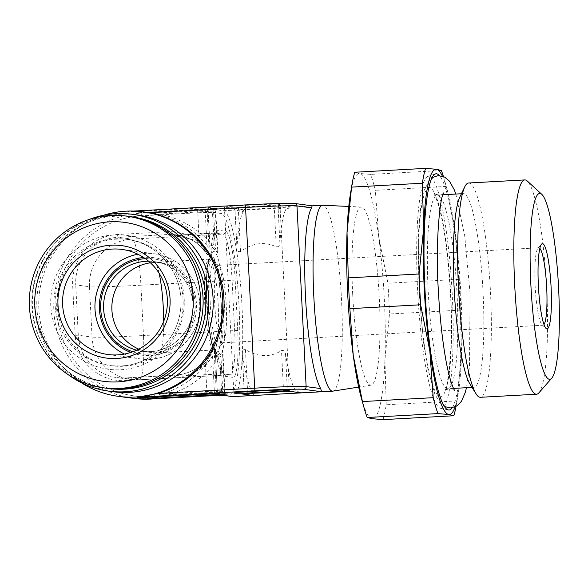 <?xml version="1.0" encoding="UTF-8"?>
<svg xmlns="http://www.w3.org/2000/svg" width="588" height="588" viewBox="0 0 588 588"><rect width="100%" height="100%" fill="white"/><g stroke="black" fill="none" stroke-linecap="round" stroke-linejoin="round"><path stroke-width="0.44" stroke-dasharray="2.94 2.21" d="M159.098 273.222A45.254 6.688 86.9 0 0 154.306 262.41L161.391 262.571L171.924 265.879L181.912 273.376L191.578 289.274L194.334 312.39L188.05 332.499L179.061 343.745L158.885 352.756A45.254 6.688 86.9 0 0 159.069 352.763A45.254 6.688 86.9 0 0 163.707 321.342M105.906 388.154A86.62 85.635 97.7 0 1 31.906 298.917A86.62 85.635 97.7 0 1 113.102 215.833A86.62 85.635 -82.3 0 1 129.066 216.465M116.961 239.103A63.673 62.953 -82.3 0 0 57.271 300.181A63.673 62.953 -82.3 0 0 111.669 365.773A63.673 62.953 -82.3 0 0 123.399 366.243A63.673 62.953 -82.3 0 0 183.088 305.165A63.673 62.953 -82.3 0 0 128.691 239.573A63.673 62.953 -82.3 0 0 116.961 239.103M130.411 216.656A86.62 85.635 -82.3 0 0 115.799 216.193A86.62 85.635 97.7 0 0 34.633 298.594A86.62 85.635 97.7 0 0 107.251 388.323M136.923 214.914A89.207 88.193 -82.3 0 0 120.489 214.26A89.207 88.193 -82.3 0 0 76.521 228.96A89.207 88.193 -82.3 0 0 36.897 308.156A89.207 88.193 -82.3 0 0 58.55 362.186A89.207 88.193 -82.3 0 0 113.072 391.726M68.245 374.696A89.207 88.193 97.7 0 1 33.163 290.935A89.207 88.193 97.7 0 1 89.185 219.464M76.521 228.96L80.188 226.505A93.088 92.029 97.7 0 0 38.852 309.141A93.088 92.029 -82.3 0 0 61.439 365.523A93.088 92.029 -82.3 0 0 81.144 382.634M80.188 226.505A93.088 92.029 97.7 0 1 103.731 215.223M144.501 212.025L127.706 211.393L148.301 212.533L152.821 213.26A93.088 92.029 97.7 0 1 206.954 245.431L205.175 210.386L152.821 213.26M148.301 212.533L159.274 214.128A93.088 92.029 97.7 0 1 215.495 248.952C217.641 251.958 218.28 253.075 217.398 252.289L210.805 245.946L208.88 245.725L210.107 248.974L208.145 210.313L205.175 210.386A2.587 0.382 -93.1 0 0 204.661 207.755L130.786 211.805M159.274 214.128L215.774 210.967L217.891 252.7L217.398 252.289L215.304 210.952A45.254 1.264 -2.9 0 1 207.101 210.644A45.254 1.264 -2.9 0 1 208.086 210.328L210.034 248.79L206.954 245.431M154.806 213.415L138.437 212.76L141.098 213.194A2.587 0.382 -93.1 0 1 141.612 215.833L197.788 212.753A2.587 0.382 -93.1 0 0 197.274 210.114L141.098 213.194A93.088 92.029 97.7 0 0 53.875 311.17A93.088 92.029 97.7 0 0 133.358 398.377M248.026 205.212A27.798 0.779 177.1 0 0 224.403 207.182A27.798 0.779 177.1 0 0 256.309 206.329A27.798 0.779 177.1 0 0 279.925 204.367A27.798 0.779 177.1 0 0 248.026 205.212M162.369 396.452L168.433 394.827A93.088 92.029 97.7 0 0 220.816 354.057C222.602 350.926 223.124 349.684 222.367 350.316L222.808 349.948L224.925 391.667L168.433 394.827M212.555 356.049A93.088 92.029 97.7 0 1 161.972 393.96L214.333 391.086L212.555 356.049L215.296 352.565L214.48 356.255L216.737 356.343L222.367 350.316L224.462 391.652L224.925 391.667C225.63 393.46 226.387 394.269 227.196 394.092M214.098 393.615A2.587 0.382 86.9 0 0 214.333 391.086L217.295 391.013L215.34 352.344L217.244 391.027A45.254 1.264 177.1 0 0 216.259 391.343A45.254 1.264 177.1 0 0 224.462 391.652A2.587 2.117 89.4 0 0 226.601 394.092M161.972 393.96L141.091 397.62M208.233 255.721L199.273 241.969L197.788 212.753L212.481 212.312L213.966 241.528L210.813 255.64C210.1 257.022 209.24 257.052 208.233 255.721L197.715 242.793L181.185 235.523L175.312 235.288L196.274 240.558L210.813 255.64A45.254 6.688 -93.1 0 1 215.348 233.091A45.254 6.688 -93.1 0 1 215.539 233.098L174.173 235.369L167.925 234.524A45.254 44.739 97.7 0 1 176.268 234.855A45.254 44.739 97.7 0 1 208.233 255.721M141.612 215.833A90.501 89.472 97.7 0 0 56.816 311.081A90.501 89.472 97.7 0 0 150.763 396.532L206.947 393.453L205.462 364.229L212.996 349.728C213.87 348.331 214.73 348.309 215.576 349.654L220.155 363.788L221.639 393.012L230.114 394.151A2.587 2.558 97.7 0 0 232.326 396.577M181.295 376.055C193.819 376.327 210.555 360.466 212.996 349.728A45.254 44.739 97.7 0 1 175.055 375.21A2.712 0.404 -93.1 0 1 175.055 375.21L181.295 376.055C194.797 376.298 212.885 360.393 215.576 349.654A45.254 6.688 -93.1 0 0 222.661 373.784L181.295 376.055M205.462 364.229A47.966 47.422 97.7 0 1 174.79 377.871L124.994 380.598A47.966 47.422 97.7 0 1 75.198 335.314L78.285 335.219L92.044 337.078A45.254 44.739 -82.3 0 0 130.676 379.466L130.676 379.466A45.254 44.739 -82.3 0 0 139.018 379.797A45.254 6.688 86.9 0 0 139.209 379.804A45.254 6.688 86.9 0 0 143.472 335.535A45.254 1.264 -2.9 0 1 92.044 337.078L89.494 286.738A45.254 1.264 177.1 0 0 140.922 285.195A45.254 6.688 86.9 0 0 131.888 239.11A45.254 44.739 -82.3 0 0 89.494 286.738L75.734 284.886A45.254 44.739 97.7 0 1 118.137 237.258L167.925 234.524A2.712 0.404 86.9 0 1 167.389 231.76A47.966 47.422 97.7 0 1 199.273 241.969M332.984 391.123A93.088 13.752 86.9 0 0 341.547 300.071A93.088 13.752 -93.1 0 0 322.79 205.256M300.196 392.769L295.176 389.969A93.088 13.752 -93.1 0 1 285.503 353.866C284.908 351.168 283.578 350.073 281.512 350.58C270.282 357.622 258.264 357.306 245.461 349.617C242.815 349.463 241.764 350.727 242.293 353.41L244.182 391.196L247.555 390.961A45.254 1.264 177.1 0 0 283.46 389.043L287.275 388.903L295.176 389.969M252.884 393.24L252.406 392.314A93.088 13.752 -93.1 0 1 242.293 353.41L244.182 391.196C242.837 393.732 242.16 394.614 242.168 393.842M286.018 209.269L278.124 208.203L274.309 208.343A45.254 1.264 -2.9 0 1 238.405 210.261L235.024 210.497L236.971 248.305C236.707 250.936 237.883 252.039 240.499 251.598C252.465 242.873 264.387 241.278 276.257 246.806C278.337 247.1 279.55 245.916 279.895 243.241A93.088 13.752 -93.1 0 1 286.018 209.269L291.692 206.983L280.542 205.484L272.92 205.763A42.667 1.191 -2.9 0 1 239.066 207.571L232.37 208.071L243.814 209.615L232.848 208.086A2.587 2.558 97.7 0 1 235.053 210.511L243.248 211.614L243.814 209.615L223.381 210.732L214.907 209.585A15.516 0.434 177.1 0 0 197.274 210.114M232.37 208.071A2.587 2.558 97.7 0 1 232.848 208.086C232.789 207.336 233.509 208.137 235.024 210.497L236.971 248.305A93.088 13.752 -93.1 0 1 243.248 211.614M294.772 203.477A2.587 2.558 97.7 0 0 294.301 203.463L312.162 205.829M352.69 294.309A89.207 13.179 -93.1 0 1 361.297 207.027A89.207 13.179 -93.1 0 1 379.275 297.896A89.207 13.179 -93.1 0 1 371.065 385.155A89.207 13.179 -93.1 0 1 352.69 294.309M361.466 398.466A122.826 18.147 86.9 0 0 372.197 418.715A122.826 18.147 86.9 0 0 384.942 359.547A122.826 18.147 86.9 0 0 378.723 236.927A122.826 18.147 86.9 0 0 359.768 173.482A122.826 18.147 86.9 0 0 350.294 194.849M441.382 170.505L370.594 174.393L359.768 173.482L354.762 172.255M455.038 406.992A122.826 18.147 86.9 0 0 458.272 393.151A122.826 18.147 86.9 0 0 461.543 355.343A122.826 18.147 86.9 0 0 455.332 232.73A122.826 18.147 86.9 0 0 447.108 189.534A122.826 18.147 86.9 0 0 442.382 176.135M452.157 407.837A118.298 17.478 86.9 0 0 460.213 294.279A118.298 17.478 86.9 0 0 439.42 175.606M427.88 176.407A116.218 17.17 -93.1 0 0 417.605 289.987A116.218 17.17 86.9 0 0 440.603 408.307A116.218 17.17 86.9 0 0 452.245 294.654A116.218 17.17 -93.1 0 0 427.88 176.407L435.414 173.916M472.039 387.396L473.921 387.294A96.969 14.325 -93.1 0 0 483.057 292.42A96.969 14.325 86.9 0 0 463.3 193.65A96.969 14.325 86.9 0 0 459.779 197.156M473.921 387.294A96.969 14.325 -93.1 0 1 470.04 384.199M468.629 183A107.31 15.854 -93.1 0 1 490.495 292.31A107.31 15.854 -93.1 0 1 480.381 397.297M538.858 392.88A107.31 15.854 -93.1 0 0 546.678 289.222A107.31 15.854 86.9 0 0 527.238 180.994M222.558 342.811A38.786 5.733 -93.1 0 1 214.649 303.305A38.786 5.733 86.9 0 1 218.31 265.357A38.786 5.733 86.9 0 1 219.184 265.739A38.786 5.733 86.9 0 1 226.211 304.863A38.786 5.733 -93.1 0 1 223.389 342.326A38.786 5.733 -93.1 0 1 222.558 342.811L543.025 325.238A38.786 5.733 86.9 0 1 542.143 324.848A38.786 5.733 86.9 0 1 535.117 285.731A38.786 5.733 -93.1 0 1 537.947 248.261A38.786 5.733 -93.1 0 1 538.777 247.783A38.786 5.733 -93.1 0 1 539.828 248.342M543.025 325.238A38.786 5.733 86.9 0 0 544.003 324.561M210.247 303.437A42.667 6.306 -93.1 0 1 215.23 262.116A42.667 6.306 -93.1 0 1 222.962 305.15A42.667 6.306 -93.1 0 1 219.853 346.361A42.667 6.306 -93.1 0 1 210.247 303.437M208.733 303.232A52.788 7.798 -93.1 0 1 213.304 251.686A52.788 7.798 -93.1 0 1 224.469 305.356A52.788 7.798 -93.1 0 1 219.074 356.945A52.788 7.798 -93.1 0 1 208.733 303.232M458.272 393.151L456.766 402.376A133.814 19.771 -93.1 0 0 457.008 400.884L461.543 355.343L460.264 310.126A133.814 19.771 -93.1 0 0 458.706 279.337L455.332 232.73L446.145 186.44L375.35 190.321A133.814 19.771 -93.1 0 0 370.594 174.393M443.425 176.51A133.814 19.771 -93.1 0 1 444.601 180.538A133.814 19.771 -93.1 0 1 446.145 186.44M456.766 402.376A133.814 19.771 -93.1 0 1 456.038 406.506M460.264 310.126L389.476 314.007A133.814 19.771 -93.1 0 0 387.918 283.218L378.723 236.927L375.35 190.321M458.706 279.337L387.918 283.218M457.008 400.884L386.213 404.772A133.814 19.771 -93.1 0 1 383.016 419.626M386.213 404.772L384.942 359.547L389.476 314.007M148.617 261.226A45.254 44.739 97.7 0 1 154.357 261.623A45.254 44.739 97.7 0 1 193.011 308.237A45.254 44.739 97.7 0 1 150.594 351.639A45.254 44.739 97.7 0 1 142.259 351.308A45.254 44.739 97.7 0 1 136.622 350.176M213.782 349.75A45.254 6.688 -93.1 0 1 204.786 304.305A45.254 6.688 -93.1 0 1 209.019 259.389A45.254 6.688 -93.1 0 1 209.203 259.396A45.254 6.688 -93.1 0 1 218.207 304.841A45.254 6.688 -93.1 0 1 213.973 349.757A45.254 6.688 -93.1 0 1 213.782 349.75M154.306 262.41A45.254 44.739 -82.3 0 0 150.403 262.799M138.753 349.132A45.254 44.739 -82.3 0 0 150.543 352.425A45.254 44.739 -82.3 0 0 158.885 352.756M145.332 258.669A47.834 47.29 97.7 0 1 145.508 258.661A47.834 47.29 97.7 0 1 195.165 303.827A47.834 47.29 97.7 0 1 150.344 354.167A47.834 47.29 97.7 0 1 132.77 351.764M130.823 352.44A49.127 48.569 -82.3 0 0 196.443 303.753A49.127 48.569 -82.3 0 0 143.626 257.5M124.428 354.072A53.008 52.405 -82.3 0 0 140.26 358.871A53.008 52.405 -82.3 0 0 199.692 303.467A53.008 52.405 -82.3 0 0 154.431 253.803A53.008 52.405 -82.3 0 0 137.893 254.236M120.9 369.749A67.554 66.782 -82.3 0 0 184.191 298.653A67.554 66.782 -82.3 0 0 114.065 234.869A67.554 66.782 97.7 0 0 50.774 305.966A67.554 66.782 97.7 0 0 120.9 369.749M111.669 365.773L121.268 365.956A63.673 62.953 -82.3 0 0 180.972 304.878A63.673 62.953 -82.3 0 0 126.574 239.287A63.673 62.953 -82.3 0 0 114.844 238.816A63.673 62.953 97.7 0 0 55.154 299.895A63.673 62.953 97.7 0 0 109.552 365.486A63.673 62.953 97.7 0 0 121.282 365.956C150.594 364.913 176.914 340.437 180.391 310.898C185.859 277.242 160.017 242.903 126.574 239.287L128.691 239.573M312.118 205.866L291.692 206.983M127.706 211.393L128.125 211.364M138.011 212.782L217.288 208.226A42.667 1.191 -2.9 0 1 210.482 207.637L204.661 207.755M150.763 396.532A2.587 0.382 -93.1 0 1 150.535 399.061M223.844 395.43L223.852 395.43A2.587 2.558 97.7 0 1 221.639 393.012L206.947 393.453A2.587 0.382 86.9 0 1 206.711 395.981M230.114 394.151A90.501 13.37 -93.1 0 0 239.022 305.62A90.501 13.37 -93.1 0 0 220.963 213.451A2.587 2.558 97.7 0 1 223.381 210.732A93.088 13.752 -93.1 0 1 241.962 305.532A93.088 13.752 -93.1 0 1 233.186 396.613M220.963 213.451L212.481 212.312A2.587 2.558 -82.3 0 1 214.907 209.585M75.198 335.314L72.647 284.974A47.966 47.422 97.7 0 1 117.593 234.494L167.389 231.76M174.79 377.871A2.712 0.404 -93.1 0 1 175.04 375.21L125.259 377.944A2.712 0.404 -93.1 0 1 125.259 377.944A45.254 44.739 97.7 0 1 116.924 377.614A45.254 44.739 97.7 0 1 78.285 335.219L75.734 284.886L72.647 284.974M213.966 241.528A47.966 7.085 -93.1 0 1 218.082 230.239L225.594 231.253A47.966 7.085 -93.1 0 1 235.171 280.108L237.721 330.441A47.966 7.085 -93.1 0 1 232.995 377.364L225.483 376.349A47.966 7.085 -93.1 0 1 220.155 363.788M225.483 376.349A2.712 2.683 -82.3 0 0 222.661 373.784L230.18 374.799L139.018 379.797L125.259 377.944L116.924 377.614L130.676 379.466A45.254 45.254 0 0 0 139.209 379.804L230.364 374.806A45.254 6.688 -93.1 0 1 230.18 374.799A2.712 2.683 -82.3 0 1 230.68 374.821L223.749 374.027C224.109 374.358 222.44 374.1 219.824 361.892M218.082 230.239A2.712 2.683 97.7 0 1 215.539 233.098L223.05 234.112A45.254 6.688 -93.1 0 1 232.084 280.197L234.634 330.537A45.254 6.688 -93.1 0 1 230.364 374.806L230.68 374.821A2.712 2.683 -82.3 0 1 232.995 377.364M117.593 234.494A2.712 0.404 86.9 0 0 118.137 237.258L131.888 239.11L223.05 234.112A2.712 2.683 97.7 0 0 225.594 231.253M124.994 380.598A2.712 0.404 -93.1 0 1 125.251 377.944L175.04 375.21C191.761 373.748 204.234 365.589 212.459 350.742M237.721 330.441L143.472 335.535L140.922 285.195L235.171 280.108M252.406 392.314L244.211 391.211A2.587 2.558 -82.3 0 1 241.786 393.931M248.437 393.431A2.587 0.801 87.6 0 1 247.555 390.961L245.461 349.617M282.38 391.623A2.587 1.257 86.2 0 0 283.46 389.043L281.512 350.58M289.575 391.336L289.546 391.336A2.587 2.558 97.7 0 1 287.275 388.903L285.503 353.866M279.895 243.241L278.124 208.203A2.587 2.558 -82.3 0 1 280.542 205.484M272.92 205.763A2.587 1.257 -93.8 0 1 274.309 208.343L276.257 246.806M239.066 207.571A2.587 0.801 -92.4 0 0 238.405 210.261L240.499 251.598M450.533 294.426A104.723 15.472 -93.1 0 1 440.221 396.871A104.723 15.472 -93.1 0 1 419.325 290.215A104.723 15.472 86.9 0 1 429.63 187.77A104.723 15.472 86.9 0 1 450.533 294.426M453.561 388.411L447.894 388.719L444.704 390.087C446.696 394.129 454.326 344.553 450.445 294.397C448.321 256.456 444.44 227.027 438.802 206.116L435.561 196.862L433.959 194.069L437.281 195.076A96.969 14.325 86.9 0 1 457.038 293.846A96.969 14.325 -93.1 0 1 447.894 388.719A96.969 14.325 -93.1 0 1 428.137 289.95A96.969 14.325 86.9 0 1 437.281 195.076L442.94 194.768M221.367 305.422A49.127 7.262 86.9 0 0 211.562 255.383A49.127 7.262 86.9 0 0 206.726 303.445A49.127 7.262 86.9 0 0 216.531 353.484A49.127 7.262 86.9 0 0 221.367 305.422M216.465 352.19A47.834 7.071 -93.1 0 1 206.917 303.474A47.834 7.071 -93.1 0 1 211.629 256.677A47.834 7.071 -93.1 0 1 221.176 305.392A47.834 7.071 -93.1 0 1 216.465 352.19M217.288 208.226A2.587 2.117 -90.6 0 0 215.304 210.952L215.774 210.967C216.847 208.564 217.523 207.682 217.788 208.328L213.819 208.622A2.587 0.382 86.9 0 0 213.576 211.151L215.495 248.952M210.482 207.637A2.587 2.528 79.7 0 0 208.086 210.328L208.145 210.313C209.181 207.939 209.85 207.057 210.151 207.674C209.174 207.123 208.159 208.108 207.101 210.644L208.88 245.725M219.567 393.431C219.317 394.063 218.56 393.254 217.295 391.013L217.244 391.027A2.587 2.528 -100.3 0 0 219.897 393.497M223.036 394.1A2.587 0.382 -93.1 0 1 222.734 391.851L220.816 354.057M213.834 208.622A2.587 0.382 86.9 0 0 213.819 208.622L138.437 212.76M161.391 262.571L154.357 261.623C178.09 264.188 196.458 288.539 192.614 312.449C190.174 333.469 171.446 350.904 150.587 351.639L142.259 351.308L150.543 352.425A45.254 45.254 0 0 0 159.069 352.763L214.782 349.956C212.65 348.324 210.357 337.269 207.902 316.792L206.55 288.568L207.145 272.237L208.821 261.447L209.798 259.102L155.372 262.329M107.891 354.505L140.26 358.871C171.52 364.156 202.404 335.395 199.736 303.481C198.95 278.727 178.781 256.618 154.431 253.803L122.061 249.437M58.55 362.186L61.439 365.523M213.811 243.491C215.01 233.149 216.465 232.436 216.215 232.76L175.312 235.288L181.185 235.523L176.268 234.855C189.645 236.92 200.126 243.616 207.718 254.942M290.869 206.991L243.851 209.571M361.297 207.027L348.772 206.447M440.603 408.307L448.365 409.961M461.418 193.753L463.3 193.65M537.947 248.261L541.475 244.226M542.143 324.848L546.098 328.471M218.31 265.357L538.777 247.783M219.184 265.739L215.23 262.116M223.389 342.326L219.853 346.361M213.304 251.686C212.268 251.789 211.077 253.105 209.732 255.64C207.292 259.367 205.374 279.91 206.682 303.43C207.784 327.898 212.136 349.919 215.09 353.403C216.707 355.777 218.038 356.96 219.074 356.945M447.108 189.534L444.601 180.538M371.065 385.155L358.68 387.095M217.531 393.468L216.259 391.343L214.48 356.255M224.403 207.182L233.818 393.041M279.925 204.367L289.34 390.226M455.854 194.062L464.718 235.803L470.084 293.449L469.467 366.846L466.475 387.698M443.793 192.849C443.815 193.474 442.279 194.18 439.192 194.973C436.039 194.525 434.436 193.989 434.385 193.364C434.73 192.813 439.89 203.367 443.896 228.026C447.145 247.548 449.423 269.679 450.717 294.426C451.827 316.991 451.878 337.262 450.871 355.248C449.585 380.201 445.608 391.248 445.212 390.741C445.19 390.116 446.726 389.41 449.813 388.617C452.966 389.065 454.568 389.601 454.62 390.226M444.565 406.617L439.589 402.471L434.833 394.034L427.902 369.124L423.632 343.017L418.921 290.141L418.568 231.084L420.898 204.969L423.713 191.232L430.151 179.119L432.011 177.657"/><path stroke-width="0.88" d="M117.659 354.887A53.008 52.405 97.7 0 1 107.891 354.505A53.008 52.405 97.7 0 1 62.607 299.895A53.008 52.405 97.7 0 1 112.301 249.055A53.008 52.405 -82.3 0 1 122.061 249.437A53.008 52.405 -82.3 0 1 167.345 304.047A53.008 52.405 -82.3 0 1 117.659 354.887M116.887 358.489A56.742 56.095 -82.3 0 0 170.05 298.77A56.742 56.095 -82.3 0 0 111.147 245.196A56.742 56.095 97.7 0 0 57.984 304.915A56.742 56.095 97.7 0 0 116.887 358.489M118.07 381.862A80.159 79.248 -82.3 0 0 193.173 297.499A80.159 79.248 -82.3 0 0 109.963 221.816A80.159 79.248 97.7 0 0 34.854 306.179A80.159 79.248 97.7 0 0 118.07 381.862M119.357 388.447A86.62 85.635 -82.3 0 0 200.559 305.363A86.62 85.635 -82.3 0 0 126.56 216.127A86.62 85.635 -82.3 0 0 110.595 215.495A86.62 85.635 97.7 0 0 29.4 298.579A86.62 85.635 97.7 0 0 103.4 387.815A86.62 85.635 97.7 0 0 119.357 388.447M126.56 216.127L129.066 216.465A86.62 85.635 -82.3 0 1 203.058 305.701A86.62 85.635 -82.3 0 1 121.863 388.786A86.62 85.635 97.7 0 1 105.906 388.154L103.4 387.815M107.251 388.323A86.62 85.635 97.7 0 0 124.56 389.153A86.62 85.635 -82.3 0 0 205.785 305.378A86.62 85.635 -82.3 0 0 130.411 216.656M132.491 214.319L136.923 214.914A89.207 88.193 -82.3 0 1 213.091 298.491A89.207 88.193 -82.3 0 1 129.507 392.38A89.207 88.193 -82.3 0 1 113.072 391.726L108.64 391.13A89.207 88.193 97.7 0 0 125.075 391.784A89.207 88.193 -82.3 0 0 208.696 306.216A89.207 88.193 -82.3 0 0 132.491 214.319A89.207 88.193 -82.3 0 0 116.056 213.664A89.207 88.193 97.7 0 0 89.185 219.464M108.64 391.13A89.207 88.193 97.7 0 1 68.245 374.696M81.144 382.634A93.088 92.029 -82.3 0 0 118.335 396.356A93.088 92.029 -82.3 0 0 222.705 299.057A93.088 92.029 97.7 0 0 143.222 211.849L148.97 212.738A93.088 92.029 97.7 0 1 223.954 299.226A93.088 92.029 97.7 0 1 158.121 393.438L137.122 397.253L140.201 397.672L219.897 393.497A42.667 1.191 177.1 0 0 226.703 394.085L147.426 398.642L162.369 396.452M103.731 215.223A93.088 92.029 97.7 0 1 143.222 211.849M141.091 397.62L140.201 397.672M257.441 391.079A27.798 0.779 177.1 0 0 233.818 393.041A27.798 0.779 177.1 0 0 265.725 392.196A27.798 0.779 177.1 0 0 289.34 390.226A27.798 0.779 177.1 0 0 257.441 391.079M348.772 206.447L322.79 205.256A93.088 13.752 -93.1 0 0 322.584 205.256A93.088 13.752 -93.1 0 0 313.808 296.33A93.088 13.752 86.9 0 0 332.779 391.145A93.088 13.752 86.9 0 0 332.984 391.123L358.68 387.095M137.122 397.253L255.221 390.777A42.667 1.191 177.1 0 1 303.717 389.322L321.533 391.726L320.71 388.565A93.088 13.752 -93.1 0 1 305.51 296.786A93.088 13.752 -93.1 0 1 311.559 207.865L312.118 205.866M301.107 392.85L289.546 391.336A2.587 2.558 97.7 0 0 289.957 391.343L301.107 392.85L321.533 391.726M252.884 393.24L253.23 395.474L241.786 393.931L248.481 393.431A42.667 1.191 177.1 0 0 282.336 391.623L289.957 391.343M294.301 203.463A42.667 1.191 -2.9 0 0 245.806 204.918A2.587 0.382 86.9 0 0 245.799 204.911L133.572 211.07L245.784 204.918C267.231 203.823 286.893 202.926 294.772 203.477L312.162 205.829L322.584 205.256M351.8 185.624L350.294 194.849A122.826 18.147 86.9 0 0 347.023 232.657A122.826 18.147 86.9 0 0 353.234 355.27A122.826 18.147 86.9 0 0 361.466 398.466L363.965 407.462A133.814 19.771 -93.1 0 1 362.428 401.56L353.234 355.27L349.86 308.663A133.814 19.771 -93.1 0 1 348.302 277.874L347.023 232.657L351.565 187.116A133.814 19.771 -93.1 0 1 351.8 185.624A133.814 19.771 -93.1 0 1 354.762 172.255L425.558 168.374L436.377 169.285A122.826 18.147 86.9 0 0 423.632 228.453A122.826 18.147 86.9 0 0 429.843 351.073A122.826 18.147 86.9 0 0 448.798 414.518A122.826 18.147 86.9 0 0 455.038 406.992M425.558 168.374A133.814 19.771 -93.1 0 0 422.353 183.228L423.632 228.453L419.09 273.993A133.814 19.771 -93.1 0 0 420.655 304.782L429.843 351.073L433.216 397.679A133.814 19.771 -93.1 0 0 437.979 413.607L367.191 417.495L372.197 418.715L383.016 419.626L453.804 415.745A133.814 19.771 -93.1 0 0 456.038 406.506M367.191 417.495A133.814 19.771 -93.1 0 1 363.965 407.462M443.425 176.51A133.814 19.771 -93.1 0 0 441.382 170.505L436.377 169.285A122.826 18.147 86.9 0 1 442.382 176.135M437.979 413.607L448.798 414.518L453.804 415.745M439.42 175.606A118.298 17.478 86.9 0 0 435.414 173.916A118.298 17.478 86.9 0 0 424.962 289.524A118.298 17.478 86.9 0 0 448.365 409.961A118.298 17.478 86.9 0 0 452.157 407.837M464.733 186.874L459.779 197.156A96.969 14.325 86.9 0 0 454.156 288.524A96.969 14.325 -93.1 0 0 470.04 384.199L476.089 393.872A107.31 15.854 -93.1 0 1 458.515 287.995A107.31 15.854 -93.1 0 1 464.733 186.874A107.31 15.854 -93.1 0 1 468.629 183L524.805 179.921A107.31 15.854 86.9 0 0 514.691 284.908A107.31 15.854 -93.1 0 0 536.557 394.217L480.381 397.297A107.31 15.854 -93.1 0 1 476.089 393.872M541.739 194.283A93.088 13.752 -93.1 0 1 558.6 288.171A93.088 13.752 -93.1 0 1 551.823 378.091A93.088 13.752 -93.1 0 1 530.854 284.423A93.088 13.752 -93.1 0 1 541.739 194.283L527.238 180.994A107.31 15.854 86.9 0 0 524.805 179.921M551.823 378.091L538.858 392.88A107.31 15.854 -93.1 0 1 536.557 394.217M551.088 287.157A42.667 6.306 86.9 0 0 541.475 244.226A42.667 6.306 86.9 0 0 538.373 285.437A42.667 6.306 86.9 0 0 546.098 328.471A42.667 6.306 86.9 0 0 551.088 287.157M539.828 248.342A38.786 5.733 -93.1 0 1 546.678 287.289A38.786 5.733 86.9 0 1 544.003 324.561M433.216 397.679L362.428 401.56M419.09 273.993L348.302 277.874M420.655 304.782L349.86 308.663M422.353 183.228L351.565 187.116M136.622 350.176A45.254 44.739 97.7 0 1 103.819 301.791A45.254 44.739 97.7 0 1 146.022 261.293A45.254 44.739 97.7 0 1 148.617 261.226M163.707 321.342A45.254 6.688 86.9 0 0 159.098 273.222M150.403 262.799A45.254 44.739 -82.3 0 0 112.257 301.6A45.254 44.739 -82.3 0 0 138.753 349.132M132.77 351.764A47.834 47.29 97.7 0 1 101.055 300.093A47.834 47.29 97.7 0 1 145.332 258.669M143.626 257.5A49.127 48.569 -82.3 0 0 99.409 309.075A49.127 48.569 -82.3 0 0 130.823 352.44M137.893 254.236A53.008 52.405 -82.3 0 0 94.999 309.207A53.008 52.405 -82.3 0 0 124.428 354.072M147.426 398.642L150.513 399.061A2.587 0.382 -93.1 0 1 150.521 399.061A2.587 0.382 -93.1 0 1 150.513 399.061A93.088 92.029 97.7 0 1 133.358 398.377L150.521 399.061L206.689 395.981A15.516 0.434 -2.9 0 1 224.322 395.452L232.797 396.591A2.587 2.558 97.7 0 1 232.326 396.577L223.844 395.43A2.587 2.558 97.7 0 0 224.322 395.452M253.23 395.474L232.797 396.591A93.088 13.752 -93.1 0 0 233.186 396.613L232.326 396.577M150.521 399.061L206.697 395.981A2.587 0.382 86.9 0 0 206.697 395.981A2.587 0.382 86.9 0 0 206.711 395.981M242.256 393.82L248.459 393.431A2.587 0.801 87.6 0 1 248.459 393.431A2.587 0.801 87.6 0 1 248.437 393.431M282.336 391.623A2.587 1.257 86.2 0 0 282.38 391.623L289.48 391.329M320.71 388.565L306.135 386.603L296.984 205.903L311.559 207.865M294.772 203.477A2.587 2.558 97.7 0 1 296.984 205.903A45.254 1.264 -2.9 0 0 245.556 207.446A2.587 0.382 86.9 0 1 245.799 204.911M303.717 389.322A2.587 2.558 -82.3 0 0 306.135 386.603A45.254 1.264 177.1 0 0 254.707 388.146L245.556 207.446L148.97 212.738M255.221 390.777A2.587 0.382 -93.1 0 1 254.707 388.146L158.121 393.438M214.076 393.615A2.587 0.382 86.9 0 0 214.091 393.622A2.587 0.382 86.9 0 0 214.098 393.615L219.486 393.423M226.703 394.085A2.587 2.117 89.4 0 1 226.601 394.092L227.108 394.085M223.249 394.489A2.587 0.382 -93.1 0 1 223.036 394.1M118.335 396.356L133.358 398.377M206.697 395.981L223.852 395.43M332.779 391.145L233.186 396.613M248.459 393.431L282.38 391.623M442.94 194.768L461.418 193.753M453.561 388.411L472.039 387.396M217.531 393.468L219.831 394.004L226.601 394.092M140.65 397.65L214.091 393.622M432.011 177.657L438.134 175.614L444.601 177.061L449.416 181.111L454.171 189.556L455.854 194.062M454.62 390.226C454.274 390.777 449.114 380.223 445.116 355.564C441.86 336.042 439.589 313.911 438.295 289.156C435.091 242.278 440.324 194.694 443.793 192.849M444.565 406.617L450.871 407.976L457.148 405.83L461.492 401.273L465.292 392.358L466.475 387.698"/></g></svg>
